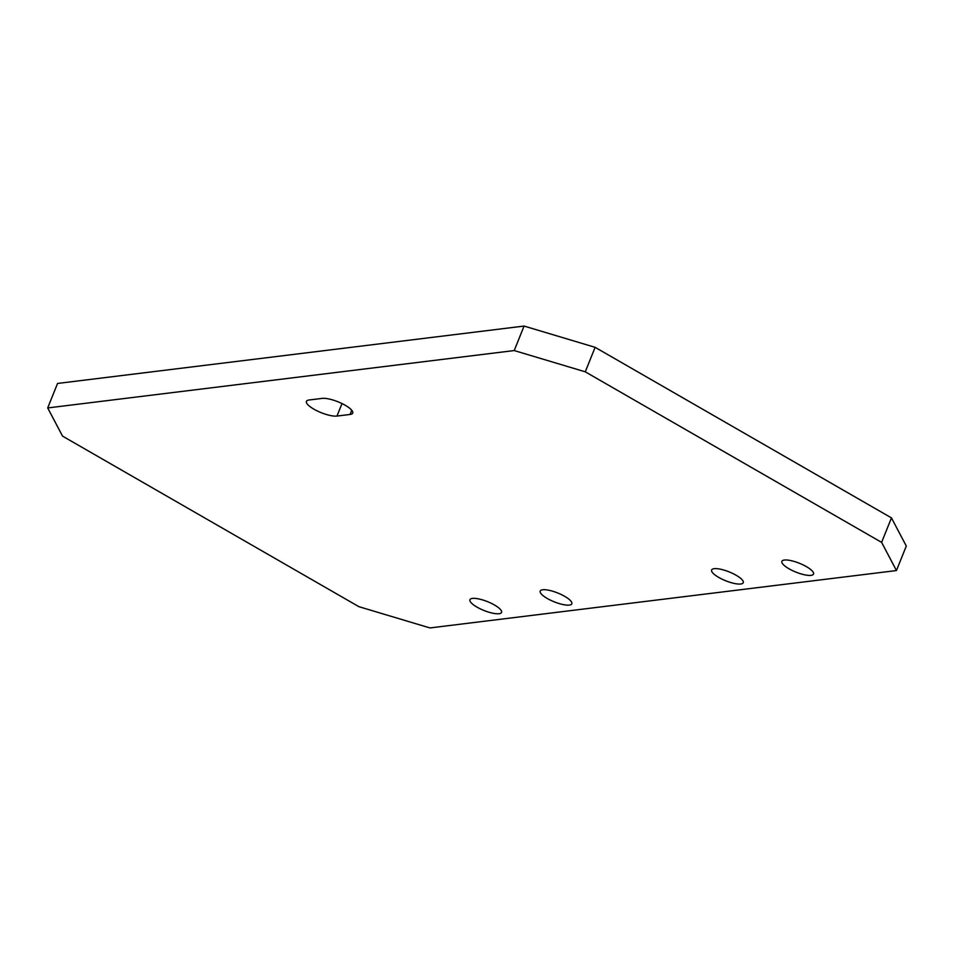 <?xml version="1.0" encoding="UTF-8"?>
<svg xmlns="http://www.w3.org/2000/svg" width="954" height="954" viewBox="0 0 954 954"><rect width="100%" height="100%" fill="white"/><g stroke="black" fill="none" stroke-linecap="round" stroke-linejoin="round"><path stroke-width="1.43" d="M564.72 596.357A17.041 4.758 21.9 0 1 571.816 603.775A17.041 4.758 21.9 0 1 547.298 598.492A17.041 4.758 21.9 0 1 540.191 591.063A17.041 4.758 21.9 0 1 564.72 596.357M736.154 575.262A17.041 4.758 21.9 0 1 743.249 582.691A17.041 4.758 21.9 0 1 718.72 577.408A17.041 4.758 21.9 0 1 711.624 569.979A17.041 4.758 21.9 0 1 736.154 575.262M806.404 566.628A17.041 4.758 21.9 0 1 813.512 574.058A17.041 4.758 21.9 0 1 788.982 568.763A17.041 4.758 21.9 0 1 781.886 561.334A17.041 4.758 21.9 0 1 806.404 566.628M494.458 604.991A17.041 4.758 21.9 0 1 501.554 612.42A17.041 4.758 21.9 0 1 477.036 607.138A17.041 4.758 21.9 0 1 469.94 599.708A17.041 4.758 21.9 0 1 494.458 604.991M345.265 405.295A17.864 4.985 -158.1 0 0 322.166 398.39L309.06 400A17.864 4.985 -158.1 0 0 306.437 401.372A17.864 4.985 -158.1 0 0 317.372 410.995A17.864 4.985 -158.1 0 0 336.977 416.063L350.082 414.453A17.864 4.985 -158.1 0 0 352.706 413.082A17.864 4.985 -158.1 0 0 345.265 405.295M896.45 570.552L906.3 546.058L891.453 517.879L595.117 347.328L524.068 326.065L57.55 383.448L47.7 407.942L62.547 436.121L358.883 606.672L429.932 627.935L896.45 570.552L881.615 542.373L585.267 371.821L514.218 350.559L47.7 407.942M524.068 326.065L514.218 350.559M595.117 347.328L585.267 371.821M891.453 517.879L881.615 542.373M351.764 410.292L350.082 414.453M341.997 403.578L336.977 416.063"/></g></svg>
